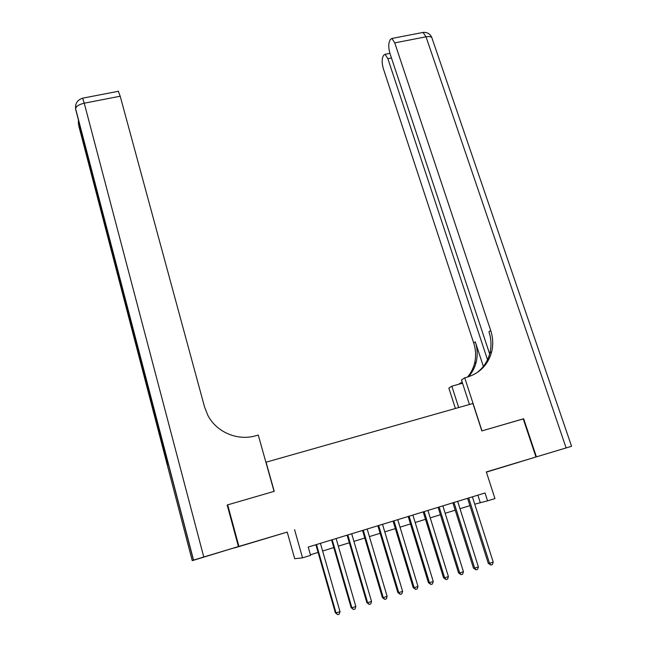 <?xml version="1.0" encoding="UTF-8"?>
<svg xmlns="http://www.w3.org/2000/svg" width="647" height="647" viewBox="0 0 647 647"><rect width="100%" height="100%" fill="white"/><g stroke="black" fill="none" stroke-linecap="round" stroke-linejoin="round"><path stroke-width="0.97" d="M256.269 541.353L269.637 537.285L256.269 541.353M503.641 466.867L519.169 462.144L503.641 466.867M234.635 547.904L287.219 532.093L294.7 558.701L302.537 557.843L310.576 555.369L308.215 547.071L485.04 492.965L487.571 500.843L494.947 498.578L486.326 471.93L535.967 456.984L486.39 472.124M227.267 505.299L227.679 504.862L238.929 546.416L234.643 547.92M227.679 504.862L274.231 491.324L266.063 462.201L472.917 403.502L481.829 430.918L523.229 418.876L535.967 456.984M287.219 532.093L238.929 546.416M294.579 529.658L302.537 557.843M474.736 504.175L487.571 500.843M310.406 554.77L318.098 552.401M322.627 551.009L333.771 547.58M338.332 546.173L349.331 542.784M353.925 541.369L364.779 538.029M369.405 536.606L380.121 533.306M384.771 531.874L395.357 528.615M400.032 527.176L410.481 523.957M415.188 522.509L425.491 519.331M430.231 517.875L440.405 514.745M445.168 513.273L455.213 510.184M460.009 508.712L469.916 505.655M477.882 495.149L480.236 502.476M467.579 498.303L488.267 563.343L489.528 563.302L468.719 497.955M493.224 562.106L492.399 564.556L490.919 565.041L489.528 563.302L493.224 562.106L472.391 496.831M490.919 565.041L488.267 563.343M523.245 418.924L481.975 430.878L464.724 377.832L467.183 377.152C479.961 373.125 488.129 364.657 491.68 351.75C493.346 344.673 493.006 337.564 490.677 330.447L394.751 42.88L391.912 38.448L390.27 39.564L389.348 41.723C388.378 44.829 388.612 48.816 390.036 53.685L489.666 353.966M469.439 404.488L461.473 379.935L464.724 377.832M455.391 408.475L448.848 388.119L451.824 386.186L462.54 383.21M536.395 456.855L571.568 446.293L536.395 456.855L523.658 418.755M458.699 407.537L451.824 386.186M487.514 359.756L387.86 58.667L385.086 54.283L383.574 55.302L382.709 57.332C381.803 60.276 382.037 64.11 383.412 68.849L473.701 343.023C475.885 349.801 476.176 356.554 474.566 363.282C473.264 368.45 470.927 373.036 467.538 377.055M468.46 376.772C472.205 372.583 474.761 367.731 476.152 362.215C477.769 355.446 477.478 348.66 475.278 341.859L483.374 366.42M460.955 382.951L462.176 382.086M458.294 384.391L462.201 382.167M475.804 373.465C483.018 368.41 487.733 361.568 489.933 352.922C491.591 345.886 491.259 338.818 488.946 331.725L490.677 330.447M238.436 546.561L227.186 505.008L274.069 491.372L258.266 435.051L255.565 435.803C237.433 441.133 216.316 432.067 207.792 415.228L204.549 406.987L120.196 96.217L84.239 103.205L203.773 556.994L238.436 546.561L192.248 560.658L193.421 560.148L75.61 109.197L167.573 461.691L167.436 465.12L78.748 125.777L192.248 560.658M203.773 556.994L193.421 560.148M118.304 91.284L120.196 96.217M452.892 502.8L473.458 568.123L474.672 568.106L453.984 502.468M478.392 566.901L477.567 569.36L476.079 569.837L474.672 568.106L478.392 566.901L457.672 501.336M476.079 569.837L473.458 568.123M438.092 507.329L458.553 572.943L459.702 572.943L439.135 507.005M463.454 571.73L462.637 574.196L461.141 574.673L459.702 572.943L463.454 571.73L442.855 505.873M461.141 574.673L458.553 572.943M423.195 511.882L443.535 577.795L444.635 577.811L424.181 511.583M448.411 576.59L447.595 579.057L446.082 579.55L444.635 577.811L448.411 576.59L427.926 510.434M446.082 579.55L443.535 577.795M408.192 516.476L428.411 582.68L429.454 582.712L409.122 516.193M433.255 581.483L432.447 583.966L430.926 584.459L429.454 582.712L433.255 581.483L412.899 515.036M430.926 584.459L428.411 582.68M393.085 521.102L413.174 587.597L414.161 587.654L393.958 520.835M417.994 586.417L417.194 588.899L415.657 589.401L414.161 587.654L417.994 586.417L397.759 519.67M415.657 589.401L413.174 587.597M377.864 525.76L397.832 592.555L398.762 592.636L378.681 525.51M402.62 591.382L401.819 593.873L400.283 594.375L398.762 592.636L402.62 591.382L382.514 524.337M400.283 594.375L397.832 592.555M362.538 530.443L382.377 597.545L383.25 597.642L363.299 530.216M387.141 596.388L386.348 598.887L384.787 599.389L383.25 597.642L387.141 596.388L367.156 529.036M384.787 599.389L382.377 597.545M347.107 535.166L366.817 602.575L367.625 602.697L347.811 534.956M371.54 601.427L370.755 603.934L369.186 604.435L367.625 602.697L371.54 601.427L351.693 533.767M369.186 604.435L366.817 602.575M331.555 539.93L351.135 607.646L351.887 607.784L332.202 539.727M355.834 606.506L355.049 609.013L353.472 609.523L351.887 607.784L355.834 606.506L336.117 538.53M353.472 609.523L351.135 607.646M315.898 544.717L335.34 612.741L336.028 612.903L316.48 544.539M340.007 611.617L339.23 614.132L337.637 614.65L336.028 612.903L340.007 611.617L320.427 543.334M337.637 614.65L335.34 612.741M475.278 341.859L473.701 343.023M566.109 447.91L426.025 36.806L394.751 42.88M391.451 57.955L387.86 58.667M421.949 32.649L423.057 32.439L426.025 36.806C429.826 36.192 431.856 36.758 432.131 38.513L571.568 446.284M78.424 120.431L78.441 124.175L78.942 122.42M75.828 104.579L75.594 108.639C76.249 106.205 79.128 104.393 84.239 103.205L82.622 98.182M476.152 362.215L474.566 363.282M489.933 352.922L491.68 351.75M389.915 53.329L385.086 54.283M431.873 37.672C430.166 33.822 427.23 32.083 423.057 32.439L391.912 38.448M167.452 464.724L78.424 123.674L78.449 120.536M118.538 91.243L82.751 98.15C77.591 99.735 75.206 103.237 75.594 108.639L193.55 560.108"/></g></svg>
